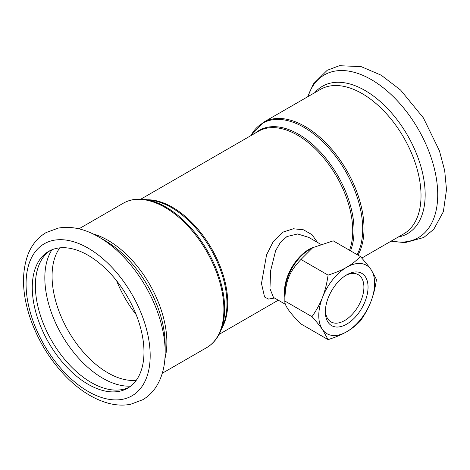 <?xml version="1.0" encoding="UTF-8"?>
<svg xmlns="http://www.w3.org/2000/svg" width="470" height="470" viewBox="0 0 470 470"><rect width="100%" height="100%" fill="white"/><g stroke="black" fill="none" stroke-linecap="round" stroke-linejoin="round"><path stroke-width="0.7" d="M116.636 280.801A78.989 45.602 -120 0 0 136.153 314.606M317.503 242.438L311.974 234.636L303.473 229.812L293.397 228.761L283.316 231.998L273.317 241.445L266.561 254.84L261.479 283.481L264.592 297.052L268.611 299.067L274.539 298.027M273.47 297.41L269.962 288.651L270.614 270.785L275.632 250.692L280.414 242.379L286.935 236.557L297.604 233.966L308.714 237.362M345.644 275.496A27.254 15.733 -60 0 1 358.263 274.697A27.254 15.733 -60 0 1 363.903 287.176A27.254 15.733 -60 0 1 352.007 314.6A27.254 15.733 -60 0 1 331.009 321.903A27.254 15.733 -60 0 1 325.393 310.576M368.045 287.176A30.18 17.425 120 0 0 346.701 274.85A30.18 17.425 120 0 0 325.363 311.816A30.18 17.425 120 0 0 346.701 324.136A30.18 17.425 120 0 0 368.045 287.176M370.889 269.404A39.492 22.801 120 0 0 346.701 267.248A39.492 22.801 120 0 0 322.52 297.334A39.492 22.801 120 0 0 322.52 329.582A39.492 22.801 120 0 0 346.701 331.738A39.492 22.801 120 0 0 370.889 301.652A39.492 22.801 120 0 0 370.889 269.404L376.458 279.433C375.254 287.84 373.397 295.248 370.889 301.652C368.415 308.079 364.896 314.53 360.331 320.992C356.242 325.293 351.701 328.877 346.701 331.738C341.743 334.628 335.533 337.248 328.084 339.61L322.52 329.582C320.046 326.045 316.527 321.744 311.963 316.668C316.527 310.206 320.046 303.761 322.52 297.334C325.029 290.924 326.879 283.522 328.084 275.115C335.533 272.753 341.743 270.132 346.701 267.248C351.701 264.381 356.242 260.797 360.331 256.497C364.896 261.573 368.415 265.873 370.889 269.404M360.331 256.497L333.224 240.846L312.779 247.661L300.976 259.464C288.985 271.989 285.196 281.765 284.849 301.017C284.403 305.306 289.779 312.95 300.976 323.959L328.084 339.61M311.963 316.668L284.849 301.017L284.849 292.557A35.244 20.345 -60 0 1 309.771 249.394L312.779 247.661M328.084 275.115L300.976 259.464M165.164 352.042C165.199 365.284 162.344 376.629 156.604 386.082C153.008 391.851 148.403 396.392 142.774 399.723L130.619 404.294C123.645 405.622 116.39 405.316 108.846 403.372C95.228 399.735 82.074 391.921 69.39 379.93C51.964 363.099 39.034 342.871 30.585 319.248C22.078 294.449 21.25 272.77 28.088 254.2C31.907 244.623 37.929 237.409 46.154 232.55L58.374 228.073C71.358 225.905 84.806 228.867 98.718 236.951L104.998 240.581A85.088 49.127 -120 0 1 165.164 344.792L165.164 352.042A93.971 54.256 -120 0 0 98.718 236.951A93.971 54.256 -120 0 0 97.114 236.052M50.214 250.545A78.989 45.602 -120 0 0 51.729 340.809A78.989 45.602 -120 0 0 129.138 387.257M143.979 352.042A78.989 45.602 -120 0 0 109.498 272.553A78.989 45.602 -120 0 0 48.627 251.391A78.989 45.602 -120 0 0 48.627 342.601A78.989 45.602 -120 0 0 127.617 388.202A78.989 45.602 -120 0 0 143.979 352.042M145.036 199.462L151.657 200.367A78.502 45.326 60 0 1 226.975 303.732A78.502 45.326 60 0 1 223.321 324.488L220.788 330.674A82.984 47.911 -120 0 0 224.654 308.725A82.984 47.911 -120 0 0 145.036 199.462C136.893 198.363 129.632 199.621 123.252 203.24A83.378 48.14 60 0 1 187.501 225.577A83.378 48.14 60 0 1 223.896 309.483A83.378 48.14 60 0 1 206.63 347.653L162.297 373.245M164.911 358.704A83.378 48.14 -120 0 0 166.879 342.401A83.378 48.14 -120 0 0 92.819 233.843M221.675 328.507A78.108 45.097 -120 0 0 227.733 302.974A78.108 45.097 -120 0 0 147.357 199.779M140.941 199.104L258.441 131.271A78.108 45.097 60 0 1 318.631 152.198A78.108 45.097 60 0 1 352.729 230.805A78.108 45.097 60 0 1 349.557 250.275M350.508 250.827A78.502 45.326 -120 0 0 354.039 230.371A78.502 45.326 -120 0 0 317.185 148.72A78.502 45.326 -120 0 0 255.557 132.934M357.964 255.128A83.378 48.14 -120 0 0 364.009 228.59A83.378 48.14 -120 0 0 327.613 144.684A83.378 48.14 -120 0 0 263.365 122.347L250.939 135.601A82.984 47.911 60 0 1 316.851 136.441A82.984 47.911 60 0 1 362.699 229.031A82.984 47.911 60 0 1 357.118 254.64M361.753 258.095L403.759 233.843A83.378 48.14 -120 0 0 421.026 195.673A83.378 48.14 -120 0 0 384.63 111.766A83.378 48.14 -120 0 0 320.381 89.429L263.365 122.347M313.69 247.15A34.815 20.098 120 0 0 284.849 296.993M150.183 355.626A87.767 50.672 -120 0 0 57.093 239.823A87.767 50.672 -120 0 0 57.093 363.939A87.767 50.672 -120 0 0 150.183 355.626M59.79 247.86A78.989 45.602 -120 0 0 68.426 331.168A78.989 45.602 -120 0 0 136.259 380.306M51.988 249.758A81.986 47.335 -120 0 0 61.811 334.987A81.986 47.335 -120 0 0 130.713 386.111M391.293 241.04A93.971 54.256 -120 0 0 437.723 194.686A93.971 54.256 -120 0 0 381.405 86.333A93.971 54.256 -120 0 0 307.915 96.626M398.19 237.056A85.088 49.127 -120 0 0 425.162 194.686A85.088 49.127 -120 0 0 382.327 103.418A85.088 49.127 -120 0 0 314.812 92.643M220.788 330.674C217.675 338.277 212.951 343.934 206.63 347.653M123.252 203.24L78.925 228.837M278.293 300.195L219.055 334.399M308.161 237.033L308.661 237.332M273.334 297.334L285.484 304.349M308.185 237.056L320.499 244.165M307.697 96.755L313.39 83.919L327.22 70.277L339.375 65.706L361.148 66.628L381.223 75.212L400.605 90.07L423.376 117.858L439.409 150.753L444.69 170.592L446.5 189.616L443.363 211.7L433.798 229.254L423.764 237.491L405.034 242.655L391.069 241.163"/></g></svg>
